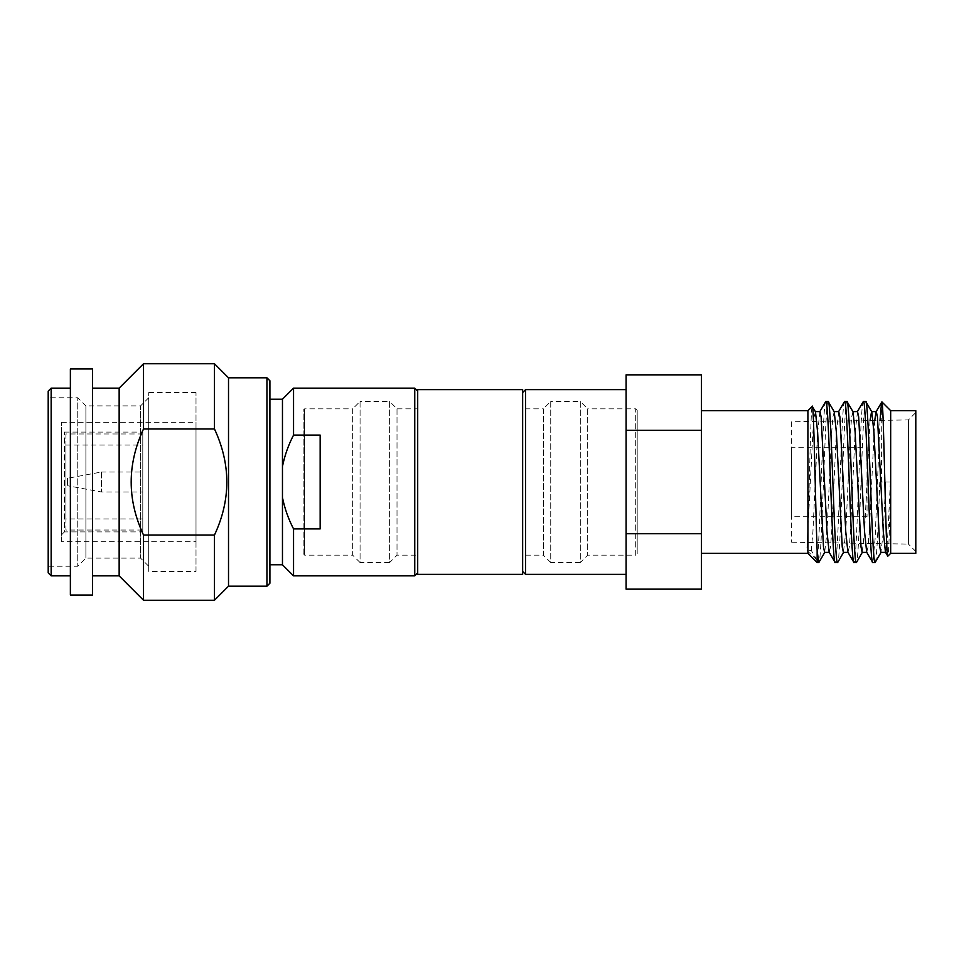 <?xml version="1.0" encoding="UTF-8"?>
<svg xmlns="http://www.w3.org/2000/svg" width="964" height="964" viewBox="0 0 964 964"><rect width="100%" height="100%" fill="white"/><g stroke="black" fill="none" stroke-linecap="round" stroke-linejoin="round"><path stroke-width="0.72" stroke-dasharray="4.82 3.62" d="M417.701 391.107L417.701 572.893L417.701 391.107M414.749 388.143L414.749 575.857M269.908 380.756L269.908 583.244M266.944 377.804L266.944 586.196M48.2 391.107L48.2 572.893M51.152 388.143L51.152 575.857M61.503 534.839L64.455 531.887L64.455 432.113L64.455 531.887L142.793 531.887L142.793 432.113L64.455 432.113L61.503 429.161L61.503 534.839L61.503 429.161M67.42 478.301L67.42 485.699L67.42 478.301L101.413 472.023L101.413 491.977L67.42 485.699M101.413 472.023L101.413 491.977L142.793 491.977L142.793 472.023L101.413 472.023M142.793 472.023L142.793 491.977M142.793 433.969L65.938 433.969L65.938 530.031L142.793 530.031L142.793 433.969L142.793 530.031M65.938 433.969L65.938 530.031M65.938 518.945L65.938 445.055L65.938 518.945L142.793 518.945L142.793 445.055L142.793 518.945M65.938 445.055L142.793 445.055M142.793 531.887L142.793 432.113M61.503 541.708L61.503 422.292L61.503 541.708L196.005 541.708L196.005 422.292L196.005 541.708M61.503 422.292L196.005 422.292M196.005 571.423L196.005 392.577L196.005 571.423L148.709 571.423L148.709 392.577L148.709 571.423M196.005 392.577L148.709 392.577M148.709 566.242L148.709 397.758L148.709 566.242L140.575 558.12L85.892 558.12L77.759 566.242L48.2 566.242L48.2 397.758L48.2 566.242M148.709 397.758L140.575 405.88L140.575 558.12L140.575 405.88L85.892 405.88L85.892 558.12L85.892 405.88L77.759 397.758L77.759 566.242L77.759 397.758L48.2 397.758M70.372 388.143L70.372 575.857L70.372 388.143M70.372 368.935L70.372 595.065M92.544 368.935L92.544 595.065M92.544 388.143L92.544 575.857L92.544 388.143M119.15 388.143L119.15 575.857M143.528 363.753L143.528 428.956C127.067 464.19 127.067 499.557 143.528 535.044L143.528 600.247M214.478 363.753L214.478 428.956C230.938 464.19 230.938 499.557 214.478 535.044L143.528 535.044M214.478 428.956L143.528 428.956M228.516 377.804L228.516 586.196M214.478 535.044L214.478 600.247M269.908 399.229L269.908 564.771L269.908 399.229M282.464 399.229L282.464 564.771M282.464 497.569L282.464 466.431L282.464 497.569C284.705 508.534 288.393 518.981 293.55 528.911L293.55 575.857M293.55 388.143L293.55 435.089L320.156 435.089L320.156 528.911L320.156 435.089L320.156 528.911L293.55 528.911M293.55 435.089C288.393 445.019 284.705 455.466 282.464 466.431M637.192 410.315L637.192 553.685L637.192 410.315L635.71 408.832L635.71 555.168L637.192 553.685M303.154 482L303.154 553.685L304.636 555.168L304.636 408.832L304.636 555.168L352.667 555.168L352.667 408.832L304.636 408.832L303.154 410.315L303.154 482M303.154 553.685L303.154 410.315M352.667 408.832L352.667 555.168L360.066 562.554L360.066 401.446L352.667 408.832M360.066 401.446L360.066 562.554L389.625 562.554L389.625 401.446L360.066 401.446M389.625 401.446L389.625 562.554L397.011 555.168L397.011 408.832L389.625 401.446M397.011 408.832L397.011 555.168L417.701 555.168L417.701 408.832L397.011 408.832M417.701 408.832L417.701 555.168M417.701 389.625L417.701 574.375M522.645 389.625L522.645 574.375M522.645 408.832L522.645 555.168L522.645 408.832L543.335 408.832L543.335 555.168L522.645 555.168M543.335 408.832L543.335 555.168L550.733 562.554L550.733 401.446L543.335 408.832M550.733 401.446L550.733 562.554L580.292 562.554L580.292 401.446L550.733 401.446M580.292 401.446L580.292 562.554L587.678 555.168L587.678 408.832L580.292 401.446M587.678 408.832L587.678 555.168L635.71 555.168L635.71 408.832L587.678 408.832M522.645 571.423L522.645 392.577L522.645 571.423M525.597 574.375L525.597 389.625M807.904 553.312L807.904 410.688M825.823 401.446C822.931 396.337 820.063 543.467 817.147 560.301L806.976 550.456L807.904 528.706C809.362 487.543 810.796 405.157 812.23 406.362M828.172 401.446C825.039 396.469 821.918 567.531 818.785 562.554M817.147 560.301L817.147 562.554M844.597 401.446C841.464 396.469 838.343 567.531 835.21 562.554M846.946 401.446C843.813 396.469 840.68 567.531 837.559 562.554M863.37 401.446C860.237 396.469 857.104 567.531 853.984 562.554M865.708 401.446C862.587 396.469 859.454 567.531 856.333 562.554M890.676 553.312L890.676 487.049C889.7 524.127 888.76 556.108 887.832 556.156M890.808 482L879.795 482L890.808 482L890.676 487.049L890.676 410.688M881.433 482L881.879 401.892M880.036 420.376L875.095 538.96L872.757 562.554M879.795 482C878.24 525.019 876.65 563.675 875.095 562.554M867.022 447.272L867.022 516.728L867.022 447.272L791.649 447.272L791.649 516.728L791.649 447.272M867.022 516.728L791.649 516.728M791.649 421.774L791.649 542.226L791.649 421.774L908.413 419.918L915.8 412.532L915.8 551.468L915.8 412.532M791.649 542.226L908.413 544.082L908.413 419.918L908.413 544.082L915.8 551.468M915.8 553.312L915.8 410.688M701.491 553.312L701.491 410.688L701.491 553.312M626.106 374.839L626.106 430.293L701.491 430.293L701.491 374.839M701.491 589.161L701.491 430.293M626.106 430.293L626.106 589.161M626.106 533.707L701.491 533.707M626.106 574.375L626.106 389.625L626.106 574.375M817.135 560.337L811.266 550.456L806.976 550.456M890.35 482L888.001 531.779L886.832 547.034L885.458 552.215M874.746 420.461L869.239 531.779L868.058 547.034L866.684 552.215M857.502 411.604L855.152 432.221L850.465 531.779L849.284 547.034L847.91 552.215M838.728 411.604L836.378 432.221L831.691 531.779L830.522 547.034L829.136 552.215M819.954 411.604L817.617 432.221L812.917 531.779L811.266 550.456M885.663 482L883.313 531.779L880.963 552.396M870.046 420.533L864.539 531.779L862.19 552.396M853.019 411.785L851.634 416.966L850.465 432.221L845.765 531.779L843.428 552.396M834.246 411.785L832.86 416.966L831.691 432.221L827.004 531.779L824.654 552.396M815.472 411.785L814.098 416.966L812.917 432.221L806.976 547.648"/><path stroke-width="1.45" d="M417.701 572.893L414.749 575.857L414.749 388.143L417.701 391.107M282.464 497.569L282.464 564.771L293.55 575.857L293.55 528.911C288.393 518.981 284.705 508.534 282.464 497.569L282.464 466.431C284.705 455.466 288.393 445.019 293.55 435.089L320.156 435.089L320.156 528.911L293.55 528.911M266.944 377.804L269.908 380.756L269.908 583.244L266.944 586.196L266.944 377.804L228.516 377.804L214.478 363.753L214.478 428.956L143.528 428.956L143.528 363.753L119.15 388.143L92.544 388.143M214.478 363.753L143.528 363.753M51.152 388.143L48.2 391.107L48.2 572.893L51.152 575.857L51.152 388.143L70.372 388.143M70.372 575.857L51.152 575.857M70.372 368.935L70.372 595.065L92.544 595.065L92.544 368.935L70.372 368.935M119.15 388.143L119.15 575.857L92.544 575.857M228.516 377.804L228.516 586.196L214.478 600.247L214.478 535.044L143.528 535.044L143.528 600.247L119.15 575.857M143.528 535.044C127.067 499.81 127.067 464.443 143.528 428.956M214.478 535.044C230.938 499.81 230.938 464.443 214.478 428.956M266.944 586.196L228.516 586.196M269.908 399.229L282.464 399.229L282.464 466.431M282.464 564.771L269.908 564.771M414.749 575.857L293.55 575.857M414.749 388.143L293.55 388.143L293.55 435.089M417.701 389.625L417.701 574.375L522.645 574.375L522.645 389.625L417.701 389.625M522.645 392.577L525.597 389.625L525.597 574.375L522.645 571.423M626.106 589.161L626.106 533.707L701.491 533.707L701.491 589.161L626.106 589.161M701.491 553.312L807.904 553.312L807.904 410.688L812.23 406.362L815.472 411.785L817.617 432.221L823.485 547.034L824.654 552.396L829.341 552.396M807.904 553.312L817.147 562.554L817.147 550.806C815.544 511.884 813.869 399.518 812.23 406.362M843.633 552.215L837.74 562.398L835.21 562.554C832.089 567.531 828.956 396.469 825.823 401.446L819.749 411.785M825.823 401.446L828.172 401.446C831.293 396.469 834.426 567.531 837.559 562.554M824.859 552.215L818.785 562.554L817.147 550.806M817.147 562.554L818.785 562.554M862.394 552.215L856.502 562.398L853.984 562.554C850.851 567.531 847.73 396.469 844.597 401.446L838.523 411.785M844.597 401.446L846.946 401.446C850.067 396.469 853.2 567.531 856.333 562.554M852.803 411.604L857.502 411.604L858.671 416.966L864.539 531.779L866.684 552.215L872.757 562.554C869.624 567.531 866.491 396.469 863.37 401.446L857.297 411.785M863.37 401.446L865.708 401.446C868.841 396.469 871.974 567.531 875.095 562.554L872.757 562.554M835.21 562.554L829.136 552.215L827.004 531.779L821.135 416.966L819.954 411.604L815.267 411.604M848.115 552.396L843.428 552.396L842.247 547.034L836.378 432.221L834.246 411.785L828.172 401.446M853.984 562.554L847.91 552.215L845.765 531.779L839.909 416.966L838.728 411.604L834.041 411.604M866.889 552.396L862.19 552.396L861.021 547.034L855.152 432.221L853.019 411.785L846.946 401.446M885.663 552.396L880.963 552.396L879.795 547.034L873.926 432.221L871.781 411.785L865.708 401.446M887.832 556.156C885.771 562.024 883.783 398.06 881.879 401.892L890.676 410.688L890.676 553.312L887.832 556.156L885.458 552.215L883.313 531.779L877.445 416.966L876.276 411.604L871.577 411.604L870.046 420.533M881.879 401.892L876.071 411.785L874.746 420.461M881.433 403.723L880.036 420.376M881.168 552.215L875.095 562.554M890.676 553.312L915.8 553.312L915.8 410.688L890.676 410.688M701.491 410.688L807.904 410.688M626.106 533.707L626.106 374.839L701.491 374.839L701.491 533.707M626.106 430.293L701.491 430.293M525.597 574.375L626.106 574.375M525.597 389.625L626.106 389.625M214.478 600.247L143.528 600.247M282.464 399.229L293.55 388.143"/></g></svg>
